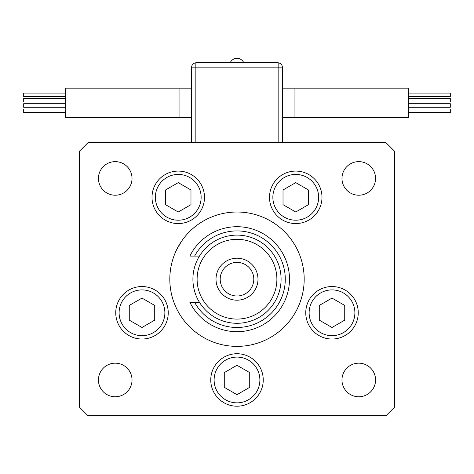 <?xml version="1.0" encoding="UTF-8"?>
<svg xmlns="http://www.w3.org/2000/svg" width="474" height="474" viewBox="0 0 474 474"><rect width="100%" height="100%" fill="white"/><g stroke="black" fill="none" stroke-linecap="round" stroke-linejoin="round"><path stroke-width="0.71" d="M176.589 249.804L181.453 241.408M181.21 241.77L180.576 242.729M304.184 279.198A67.184 67.184 0 0 0 237 212.014A67.184 67.184 0 0 0 169.816 279.198A67.184 67.184 0 0 0 237 346.381A67.184 67.184 0 0 0 304.184 279.198M152.012 197.32A26.242 26.242 0 0 0 178.254 223.562A26.242 26.242 0 0 0 204.495 197.32A26.242 26.242 0 0 0 178.254 171.078A26.242 26.242 0 0 0 152.012 197.32M269.505 197.32A26.242 26.242 0 0 0 295.746 223.562A26.242 26.242 0 0 0 321.988 197.32A26.242 26.242 0 0 0 295.746 171.078A26.242 26.242 0 0 0 269.505 197.32M305.766 312.787A26.242 26.242 0 0 0 332.007 339.029A26.242 26.242 0 0 0 358.249 312.787A26.242 26.242 0 0 0 332.007 286.545A26.242 26.242 0 0 0 318.889 335.515A26.242 26.242 0 0 0 354.736 325.911A26.242 26.242 0 0 1 318.889 335.515M210.758 379.97A26.242 26.242 0 0 0 237 406.212A26.242 26.242 0 0 0 263.242 379.97A26.242 26.242 0 0 0 237 353.728A26.242 26.242 0 0 0 223.876 402.699M115.751 312.787A26.242 26.242 0 0 0 141.993 339.029A26.242 26.242 0 0 0 168.234 312.787A26.242 26.242 0 0 0 141.993 286.545A26.242 26.242 0 0 0 128.869 335.515A26.242 26.242 0 0 0 164.721 325.911A26.242 26.242 0 0 1 128.869 335.515M375.562 379.97A16.797 16.797 0 0 1 358.765 396.768A16.797 16.797 0 0 1 341.973 379.97A16.797 16.797 0 0 1 358.765 363.173A16.797 16.797 0 0 1 375.562 379.97M132.027 178.425A16.797 16.797 0 0 1 115.235 195.223A16.797 16.797 0 0 1 98.438 178.425A16.797 16.797 0 0 1 115.235 161.634A16.797 16.797 0 0 1 132.027 178.425M341.973 178.425A16.797 16.797 0 0 0 358.765 195.223A16.797 16.797 0 0 0 375.562 178.425A16.797 16.797 0 0 0 358.765 161.634A16.797 16.797 0 0 0 341.973 178.425M98.438 379.97A16.797 16.797 0 0 0 115.235 396.768A16.797 16.797 0 0 0 132.027 379.97A16.797 16.797 0 0 0 115.235 363.173A16.797 16.797 0 0 0 98.438 379.97M79.543 151.135L79.543 407.261L87.945 415.662L386.055 415.662L394.457 407.261L394.457 151.135L386.055 142.739L87.945 142.739L79.543 151.135M408.31 93.094L450.3 93.094L450.3 96.66L408.31 96.66M408.31 98.414L450.3 98.414L450.3 101.987L408.31 101.987M408.31 109.032L450.3 109.032L450.3 112.605L408.31 112.605M408.31 103.711L450.3 103.711L450.3 107.278L408.31 107.278M294.947 117.546L294.947 88.152L408.31 88.152L408.31 117.546L282.35 117.546M278.149 142.739L278.149 67.16L282.35 67.16L282.35 142.739M191.65 142.739L191.65 67.16A4.201 4.201 0 0 1 195.851 62.959L278.149 62.959A4.201 4.201 0 0 1 282.35 67.16A4.201 4.201 0 0 0 278.149 62.959L278.149 62.538L195.851 62.538L195.851 142.739M65.69 96.66L23.7 96.66L23.7 93.094L65.69 93.094M65.69 101.987L23.7 101.987L23.7 98.414L65.69 98.414M65.69 112.605L23.7 112.605L23.7 109.032L65.69 109.032M65.69 107.278L23.7 107.278L23.7 103.711L65.69 103.711M179.054 88.152L65.69 88.152L65.69 117.546L179.054 117.546L179.054 88.152L191.65 88.152M165.527 189.973L165.527 204.667L178.254 212.014L190.981 204.667L190.981 189.973L178.254 182.626L165.527 189.973M283.019 189.973L283.019 204.667L295.746 212.014L308.473 204.667L308.473 189.973L295.746 182.626L283.019 189.973M119.264 299.669A26.242 26.242 0 0 1 168.234 312.787A26.242 26.242 0 0 0 155.111 290.064M129.266 305.44L129.266 320.134L141.993 327.487L154.72 320.134L154.72 305.44L141.993 298.093L129.266 305.44M224.273 372.623L224.273 387.317L237 394.664L249.727 387.317L249.727 372.623L237 365.276L224.273 372.623M309.279 299.669A26.242 26.242 0 0 1 358.249 312.787A26.242 26.242 0 0 0 345.131 290.064M319.28 305.44L319.28 320.134L332.007 327.487L344.734 320.134L344.734 305.44L332.007 298.093L319.28 305.44M276.887 279.198A39.887 39.887 0 0 0 237 239.311A39.887 39.887 0 0 0 197.113 279.198A39.887 39.887 0 0 0 237 319.085A39.887 39.887 0 0 0 276.887 279.198M192.912 279.198A44.088 44.088 0 0 1 237 235.11A44.088 44.088 0 0 1 281.088 279.198A44.088 44.088 0 0 1 237 323.286A44.088 44.088 0 0 1 192.912 279.198M253.797 279.198A16.797 16.797 0 0 0 237 262.4A16.797 16.797 0 0 0 220.203 279.198A16.797 16.797 0 0 0 237 295.995A16.797 16.797 0 0 0 253.797 279.198M216.008 279.198A20.992 20.992 0 0 1 237 258.206A20.992 20.992 0 0 1 257.992 279.198A20.992 20.992 0 0 1 237 300.19A20.992 20.992 0 0 1 216.008 279.198M194.595 302.293A48.289 48.289 0 0 0 267.727 316.442A48.289 48.289 0 0 0 267.727 241.953A48.289 48.289 0 0 0 194.595 256.102L189.867 256.102A52.484 52.484 0 0 1 269.819 238.238A52.484 52.484 0 0 1 269.819 320.157A52.484 52.484 0 0 1 189.867 302.293L199.447 302.293M199.447 256.102L194.595 256.102M278.149 62.959L278.149 67.16L191.65 67.16M189.695 177.501A22.882 22.882 0 0 0 158.434 185.879A22.882 22.882 0 0 0 166.812 217.139A22.882 22.882 0 0 0 198.073 208.761A22.882 22.882 0 0 0 189.695 177.501M307.188 177.501A22.882 22.882 0 0 0 275.927 185.879A22.882 22.882 0 0 0 284.305 217.139A22.882 22.882 0 0 0 315.566 208.761A22.882 22.882 0 0 0 307.188 177.501M153.434 292.973A22.882 22.882 0 0 0 122.174 301.346A22.882 22.882 0 0 0 130.551 332.606A22.882 22.882 0 0 0 161.812 324.228A22.882 22.882 0 0 0 153.434 292.973M248.441 360.151A22.882 22.882 0 0 0 217.181 368.529A22.882 22.882 0 0 0 225.559 399.789A22.882 22.882 0 0 0 256.819 391.411A22.882 22.882 0 0 0 248.441 360.151M343.449 292.973A22.882 22.882 0 0 0 312.188 301.346A22.882 22.882 0 0 0 320.566 332.606A22.882 22.882 0 0 0 351.827 324.228A22.882 22.882 0 0 0 343.449 292.973M294.947 88.152L282.35 88.152M243.695 62.538A7.436 7.436 0 0 0 230.305 62.538M179.054 117.546L191.65 117.546"/></g></svg>
